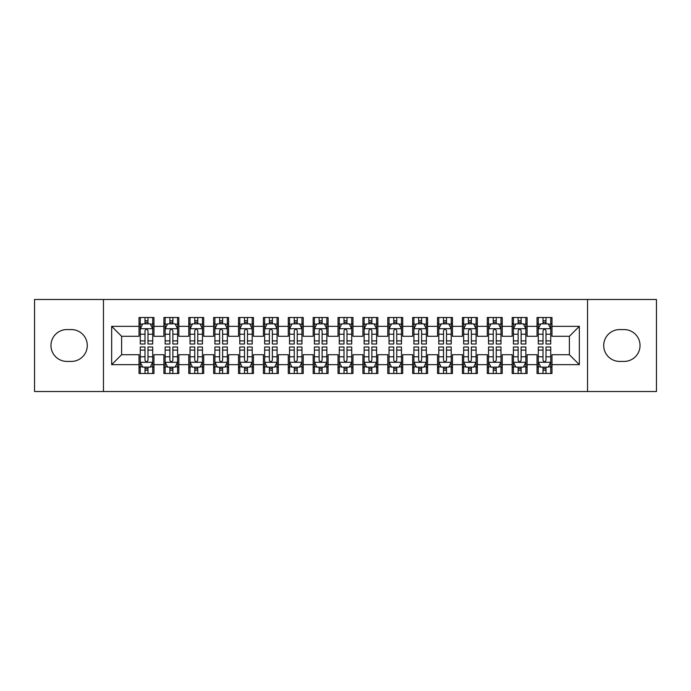<?xml version="1.0" encoding="UTF-8"?>
<svg xmlns="http://www.w3.org/2000/svg" width="691" height="691" viewBox="0 0 691 691"><rect width="100%" height="100%" fill="white"/><g stroke="black" fill="none" stroke-linecap="round" stroke-linejoin="round"><path stroke-width="1.04" d="M587.54 391.521L656.45 391.521L656.45 299.479L587.54 299.479L587.54 391.521L103.46 391.521L103.46 299.479L34.55 299.479L34.55 391.521L103.46 391.521M587.54 299.479L103.46 299.479M111.666 364.658L111.666 326.342L139.029 326.342L139.029 336.292L121.616 336.292L121.616 354.708L111.666 364.658L139.029 364.658L139.029 373.486L153.955 373.486L153.955 364.658L163.905 364.658L163.905 373.486L178.831 373.486L178.831 364.658L188.781 364.658L188.781 373.486L203.707 373.486L203.707 364.658L213.657 364.658L213.657 373.486L228.583 373.486L228.583 364.658L238.533 364.658L238.533 373.486L253.459 373.486L253.459 364.658L263.409 364.658L263.409 373.486L278.335 373.486L278.335 364.658L288.285 364.658L288.285 373.486L303.211 373.486L303.211 364.658L313.161 364.658L313.161 373.486L328.087 373.486L328.087 364.658L338.037 364.658L338.037 373.486L352.963 373.486L352.963 364.658L362.913 364.658L362.913 373.486L377.839 373.486L377.839 364.658L387.789 364.658L387.789 373.486L402.715 373.486L402.715 364.658L412.665 364.658L412.665 373.486L427.591 373.486L427.591 364.658L437.541 364.658L437.541 373.486L452.467 373.486L452.467 364.658L462.417 364.658L462.417 373.486L477.343 373.486L477.343 364.658L487.293 364.658L487.293 373.486L502.219 373.486L502.219 364.658L512.169 364.658L512.169 373.486L527.095 373.486L527.095 364.658L537.045 364.658L537.045 373.486L551.971 373.486L551.971 354.708L569.384 354.708L569.384 336.292L551.971 336.292L551.971 326.342L579.334 326.342L579.334 364.658L551.971 364.658M551.971 326.342L551.971 317.514L537.045 317.514L537.045 326.342L527.095 326.342L527.095 317.514L512.169 317.514L512.169 326.342L502.219 326.342L502.219 317.514L487.293 317.514L487.293 326.342L477.343 326.342L477.343 317.514L462.417 317.514L462.417 326.342L452.467 326.342L452.467 317.514L437.541 317.514L437.541 326.342L427.591 326.342L427.591 317.514L412.665 317.514L412.665 326.342L402.715 326.342L402.715 317.514L387.789 317.514L387.789 326.342L377.839 326.342L377.839 317.514L362.913 317.514L362.913 326.342L352.963 326.342L352.963 317.514L338.037 317.514L338.037 326.342L328.087 326.342L328.087 317.514L313.161 317.514L313.161 326.342L303.211 326.342L303.211 317.514L288.285 317.514L288.285 326.342L278.335 326.342L278.335 317.514L263.409 317.514L263.409 326.342L253.459 326.342L253.459 317.514L238.533 317.514L238.533 326.342L228.583 326.342L228.583 317.514L213.657 317.514L213.657 326.342L203.707 326.342L203.707 317.514L188.781 317.514L188.781 326.342L178.831 326.342L178.831 317.514L163.905 317.514L163.905 326.342L153.955 326.342L153.955 317.514L139.029 317.514L139.029 326.342M527.095 364.658L527.095 354.708L537.045 354.708L537.045 364.658M579.334 326.342L569.384 336.292M502.219 364.658L502.219 354.708L512.169 354.708L512.169 364.658M537.045 326.342L537.045 336.292L527.095 336.292L527.095 326.342M477.343 364.658L477.343 354.708L487.293 354.708L487.293 364.658M512.169 326.342L512.169 336.292L502.219 336.292L502.219 326.342M452.467 364.658L452.467 354.708L462.417 354.708L462.417 364.658M487.293 326.342L487.293 336.292L477.343 336.292L477.343 326.342M427.591 364.658L427.591 354.708L437.541 354.708L437.541 364.658M462.417 326.342L462.417 336.292L452.467 336.292L452.467 326.342M402.715 364.658L402.715 354.708L412.665 354.708L412.665 364.658M437.541 326.342L437.541 336.292L427.591 336.292L427.591 326.342M377.839 364.658L377.839 354.708L387.789 354.708L387.789 364.658M412.665 326.342L412.665 336.292L402.715 336.292L402.715 326.342M352.963 364.658L352.963 354.708L362.913 354.708L362.913 364.658M387.789 326.342L387.789 336.292L377.839 336.292L377.839 326.342M328.087 364.658L328.087 354.708L338.037 354.708L338.037 364.658M362.913 326.342L362.913 336.292L352.963 336.292L352.963 326.342M303.211 364.658L303.211 354.708L313.161 354.708L313.161 364.658M338.037 326.342L338.037 336.292L328.087 336.292L328.087 326.342M278.335 364.658L278.335 354.708L288.285 354.708L288.285 364.658M313.161 326.342L313.161 336.292L303.211 336.292L303.211 326.342M253.459 364.658L253.459 354.708L263.409 354.708L263.409 364.658M288.285 326.342L288.285 336.292L278.335 336.292L278.335 326.342M228.583 364.658L228.583 354.708L238.533 354.708L238.533 364.658M263.409 326.342L263.409 336.292L253.459 336.292L253.459 326.342M203.707 364.658L203.707 354.708L213.657 354.708L213.657 364.658M238.533 326.342L238.533 336.292L228.583 336.292L228.583 326.342M178.831 364.658L178.831 354.708L188.781 354.708L188.781 364.658M213.657 326.342L213.657 336.292L203.707 336.292L203.707 326.342M153.955 364.658L153.955 354.708L163.905 354.708L163.905 364.658M188.781 326.342L188.781 336.292L178.831 336.292L178.831 326.342M121.616 354.708L139.029 354.708L139.029 364.658M163.905 326.342L163.905 336.292L153.955 336.292L153.955 326.342M537.045 323.733L538.289 323.733M550.727 323.733L551.971 323.733M512.169 323.733L513.413 323.733M525.851 323.733L527.095 323.733M487.293 323.733L488.537 323.733M500.975 323.733L502.219 323.733M462.417 323.733L463.661 323.733M476.099 323.733L477.343 323.733M437.541 323.733L438.785 323.733M451.223 323.733L452.467 323.733M412.665 323.733L413.909 323.733M426.347 323.733L427.591 323.733M387.789 323.733L389.033 323.733M401.471 323.733L402.715 323.733M362.913 323.733L364.157 323.733M376.595 323.733L377.839 323.733M338.037 323.733L339.281 323.733M351.719 323.733L352.963 323.733M313.161 323.733L314.405 323.733M326.843 323.733L328.087 323.733M288.285 323.733L289.529 323.733M301.967 323.733L303.211 323.733M263.409 323.733L264.653 323.733M277.091 323.733L278.335 323.733M238.533 323.733L239.777 323.733M252.215 323.733L253.459 323.733M213.657 323.733L214.901 323.733M227.339 323.733L228.583 323.733M188.781 323.733L190.025 323.733M202.463 323.733L203.707 323.733M163.905 323.733L165.149 323.733M177.587 323.733L178.831 323.733M139.029 323.733L140.273 323.733M152.711 323.733L153.955 323.733M139.029 367.267L140.273 367.267M152.711 367.267L153.955 367.267M163.905 367.267L165.149 367.267M177.587 367.267L178.831 367.267M188.781 367.267L190.025 367.267M202.463 367.267L203.707 367.267M213.657 367.267L214.901 367.267M227.339 367.267L228.583 367.267M238.533 367.267L239.777 367.267M252.215 367.267L253.459 367.267M263.409 367.267L264.653 367.267M277.091 367.267L278.335 367.267M288.285 367.267L289.529 367.267M301.967 367.267L303.211 367.267M313.161 367.267L314.405 367.267M326.843 367.267L328.087 367.267M338.037 367.267L339.281 367.267M351.719 367.267L352.963 367.267M362.913 367.267L364.157 367.267M376.595 367.267L377.839 367.267M387.789 367.267L389.033 367.267M401.471 367.267L402.715 367.267M412.665 367.267L413.909 367.267M426.347 367.267L427.591 367.267M437.541 367.267L438.785 367.267M451.223 367.267L452.467 367.267M462.417 367.267L463.661 367.267M476.099 367.267L477.343 367.267M487.293 367.267L488.537 367.267M500.975 367.267L502.219 367.267M512.169 367.267L513.413 367.267M525.851 367.267L527.095 367.267M537.045 367.267L538.289 367.267M550.727 367.267L551.971 367.267M111.666 326.342L121.616 336.292M569.384 354.708L579.334 364.658M66.889 329.581A15.919 15.919 0 0 0 50.97 345.5A15.919 15.919 0 0 0 66.889 361.419L71.363 361.419A15.919 15.919 0 0 0 87.291 345.5A15.919 15.919 0 0 0 71.363 329.581L66.889 329.581M624.111 361.419A15.919 15.919 0 0 0 640.03 345.5A15.919 15.919 0 0 0 624.111 329.581L619.637 329.581A15.919 15.919 0 0 0 603.709 345.5A15.919 15.919 0 0 0 619.637 361.419L624.111 361.419M147.986 320.745L144.998 320.745M152.711 340.888L147.986 340.888L147.986 344.006L152.711 344.006L152.711 328.83L150.223 323.854L142.761 323.854L140.273 328.83L140.273 344.006L144.998 344.006L144.998 340.888L140.273 340.888M140.273 328.83L140.273 317.514M152.711 328.83L152.711 317.514M144.998 323.854L144.998 317.514M147.986 317.514L147.986 323.854M147.986 340.888L147.986 330.695C146.993 328.778 146 328.778 144.998 330.695L144.998 340.888M147.986 323.733L144.998 323.733M144.998 370.255L147.986 370.255M140.273 350.112L144.998 350.112L144.998 346.994L140.273 346.994L140.273 362.17L142.761 367.146L150.223 367.146L152.711 362.17L152.711 346.994L147.986 346.994L147.986 350.112L152.711 350.112M152.711 362.17L152.711 373.486M140.273 362.17L140.273 373.486M147.986 367.146L147.986 373.486M144.998 373.486L144.998 367.146M144.998 350.112L144.998 360.305C145.991 362.222 146.984 362.222 147.986 360.305L147.986 350.112M144.998 367.267L147.986 367.267M172.862 320.745L169.874 320.745M177.587 340.888L172.862 340.888L172.862 344.006L177.587 344.006L177.587 328.83L175.099 323.854L167.637 323.854L165.149 328.83L165.149 344.006L169.874 344.006L169.874 340.888L165.149 340.888M165.149 328.83L165.149 317.514M177.587 328.83L177.587 317.514M169.874 323.854L169.874 317.514M172.862 317.514L172.862 323.854M172.862 340.888L172.862 330.695C171.869 328.778 170.876 328.778 169.874 330.695L169.874 340.888M172.862 323.733L169.874 323.733M197.738 320.745L194.75 320.745M202.463 340.888L197.738 340.888L197.738 344.006L202.463 344.006L202.463 328.83L199.975 323.854L192.513 323.854L190.025 328.83L190.025 344.006L194.75 344.006L194.75 340.888L190.025 340.888M190.025 328.83L190.025 317.514M202.463 328.83L202.463 317.514M194.75 323.854L194.75 317.514M197.738 317.514L197.738 323.854M197.738 340.888L197.738 330.695C196.745 328.778 195.752 328.778 194.75 330.695L194.75 340.888M197.738 323.733L194.75 323.733M169.874 370.255L172.862 370.255M165.149 350.112L169.874 350.112L169.874 346.994L165.149 346.994L165.149 362.17L167.637 367.146L175.099 367.146L177.587 362.17L177.587 346.994L172.862 346.994L172.862 350.112L177.587 350.112M177.587 362.17L177.587 373.486M165.149 362.17L165.149 373.486M172.862 367.146L172.862 373.486M169.874 373.486L169.874 367.146M169.874 350.112L169.874 360.305C170.867 362.222 171.86 362.222 172.862 360.305L172.862 350.112M169.874 367.267L172.862 367.267M194.75 370.255L197.738 370.255M190.025 350.112L194.75 350.112L194.75 346.994L190.025 346.994L190.025 362.17L192.513 367.146L199.975 367.146L202.463 362.17L202.463 346.994L197.738 346.994L197.738 350.112L202.463 350.112M202.463 362.17L202.463 373.486M190.025 362.17L190.025 373.486M197.738 367.146L197.738 373.486M194.75 373.486L194.75 367.146M194.75 350.112L194.75 360.305C195.743 362.222 196.736 362.222 197.738 360.305L197.738 350.112M194.75 367.267L197.738 367.267M222.614 320.745L219.626 320.745M227.339 340.888L222.614 340.888L222.614 344.006L227.339 344.006L227.339 328.83L224.851 323.854L217.389 323.854L214.901 328.83L214.901 344.006L219.626 344.006L219.626 340.888L214.901 340.888M214.901 328.83L214.901 317.514M227.339 328.83L227.339 317.514M219.626 323.854L219.626 317.514M222.614 317.514L222.614 323.854M222.614 340.888L222.614 330.695C221.621 328.778 220.628 328.778 219.626 330.695L219.626 340.888M222.614 323.733L219.626 323.733M247.49 320.745L244.502 320.745M252.215 340.888L247.49 340.888L247.49 344.006L252.215 344.006L252.215 328.83L249.727 323.854L242.265 323.854L239.777 328.83L239.777 344.006L244.502 344.006L244.502 340.888L239.777 340.888M239.777 328.83L239.777 317.514M252.215 328.83L252.215 317.514M244.502 323.854L244.502 317.514M247.49 317.514L247.49 323.854M247.49 340.888L247.49 330.695C246.497 328.778 245.504 328.778 244.502 330.695L244.502 340.888M247.49 323.733L244.502 323.733M219.626 370.255L222.614 370.255M214.901 350.112L219.626 350.112L219.626 346.994L214.901 346.994L214.901 362.17L217.389 367.146L224.851 367.146L227.339 362.17L227.339 346.994L222.614 346.994L222.614 350.112L227.339 350.112M227.339 362.17L227.339 373.486M214.901 362.17L214.901 373.486M222.614 367.146L222.614 373.486M219.626 373.486L219.626 367.146M219.626 350.112L219.626 360.305C220.619 362.222 221.612 362.222 222.614 360.305L222.614 350.112M219.626 367.267L222.614 367.267M244.502 370.255L247.49 370.255M239.777 350.112L244.502 350.112L244.502 346.994L239.777 346.994L239.777 362.17L242.265 367.146L249.727 367.146L252.215 362.17L252.215 346.994L247.49 346.994L247.49 350.112L252.215 350.112M252.215 362.17L252.215 373.486M239.777 362.17L239.777 373.486M247.49 367.146L247.49 373.486M244.502 373.486L244.502 367.146M244.502 350.112L244.502 360.305C245.495 362.222 246.488 362.222 247.49 360.305L247.49 350.112M244.502 367.267L247.49 367.267M272.366 320.745L269.378 320.745M277.091 340.888L272.366 340.888L272.366 344.006L277.091 344.006L277.091 328.83L274.603 323.854L267.141 323.854L264.653 328.83L264.653 344.006L269.378 344.006L269.378 340.888L264.653 340.888M264.653 328.83L264.653 317.514M277.091 328.83L277.091 317.514M269.378 323.854L269.378 317.514M272.366 317.514L272.366 323.854M272.366 340.888L272.366 330.695C271.373 328.778 270.38 328.778 269.378 330.695L269.378 340.888M272.366 323.733L269.378 323.733M269.378 370.255L272.366 370.255M264.653 350.112L269.378 350.112L269.378 346.994L264.653 346.994L264.653 362.17L267.141 367.146L274.603 367.146L277.091 362.17L277.091 346.994L272.366 346.994L272.366 350.112L277.091 350.112M277.091 362.17L277.091 373.486M264.653 362.17L264.653 373.486M272.366 367.146L272.366 373.486M269.378 373.486L269.378 367.146M269.378 350.112L269.378 360.305C270.371 362.222 271.364 362.222 272.366 360.305L272.366 350.112M269.378 367.267L272.366 367.267M297.242 320.745L294.254 320.745M301.967 340.888L297.242 340.888L297.242 344.006L301.967 344.006L301.967 328.83L299.479 323.854L292.017 323.854L289.529 328.83L289.529 344.006L294.254 344.006L294.254 340.888L289.529 340.888M289.529 328.83L289.529 317.514M301.967 328.83L301.967 317.514M294.254 323.854L294.254 317.514M297.242 317.514L297.242 323.854M297.242 340.888L297.242 330.695C296.249 328.778 295.256 328.778 294.254 330.695L294.254 340.888M297.242 323.733L294.254 323.733M294.254 370.255L297.242 370.255M289.529 350.112L294.254 350.112L294.254 346.994L289.529 346.994L289.529 362.17L292.017 367.146L299.479 367.146L301.967 362.17L301.967 346.994L297.242 346.994L297.242 350.112L301.967 350.112M301.967 362.17L301.967 373.486M289.529 362.17L289.529 373.486M297.242 367.146L297.242 373.486M294.254 373.486L294.254 367.146M294.254 350.112L294.254 360.305C295.247 362.222 296.24 362.222 297.242 360.305L297.242 350.112M294.254 367.267L297.242 367.267M322.118 320.745L319.13 320.745M326.843 340.888L322.118 340.888L322.118 344.006L326.843 344.006L326.843 328.83L324.355 323.854L316.893 323.854L314.405 328.83L314.405 344.006L319.13 344.006L319.13 340.888L314.405 340.888M314.405 328.83L314.405 317.514M326.843 328.83L326.843 317.514M319.13 323.854L319.13 317.514M322.118 317.514L322.118 323.854M322.118 340.888L322.118 330.695C321.125 328.778 320.132 328.778 319.13 330.695L319.13 340.888M322.118 323.733L319.13 323.733M319.13 370.255L322.118 370.255M314.405 350.112L319.13 350.112L319.13 346.994L314.405 346.994L314.405 362.17L316.893 367.146L324.355 367.146L326.843 362.17L326.843 346.994L322.118 346.994L322.118 350.112L326.843 350.112M326.843 362.17L326.843 373.486M314.405 362.17L314.405 373.486M322.118 367.146L322.118 373.486M319.13 373.486L319.13 367.146M319.13 350.112L319.13 360.305C320.123 362.222 321.116 362.222 322.118 360.305L322.118 350.112M319.13 367.267L322.118 367.267M346.994 320.745L344.006 320.745M351.719 340.888L346.994 340.888L346.994 344.006L351.719 344.006L351.719 328.83L349.231 323.854L341.769 323.854L339.281 328.83L339.281 344.006L344.006 344.006L344.006 340.888L339.281 340.888M339.281 328.83L339.281 317.514M351.719 328.83L351.719 317.514M344.006 323.854L344.006 317.514M346.994 317.514L346.994 323.854M346.994 340.888L346.994 330.695C346.001 328.778 345.008 328.778 344.006 330.695L344.006 340.888M346.994 323.733L344.006 323.733M344.006 370.255L346.994 370.255M339.281 350.112L344.006 350.112L344.006 346.994L339.281 346.994L339.281 362.17L341.769 367.146L349.231 367.146L351.719 362.17L351.719 346.994L346.994 346.994L346.994 350.112L351.719 350.112M351.719 362.17L351.719 373.486M339.281 362.17L339.281 373.486M346.994 367.146L346.994 373.486M344.006 373.486L344.006 367.146M344.006 350.112L344.006 360.305C344.999 362.222 345.992 362.222 346.994 360.305L346.994 350.112M344.006 367.267L346.994 367.267M371.87 320.745L368.882 320.745M376.595 340.888L371.87 340.888L371.87 344.006L376.595 344.006L376.595 328.83L374.107 323.854L366.645 323.854L364.157 328.83L364.157 344.006L368.882 344.006L368.882 340.888L364.157 340.888M364.157 328.83L364.157 317.514M376.595 328.83L376.595 317.514M368.882 323.854L368.882 317.514M371.87 317.514L371.87 323.854M371.87 340.888L371.87 330.695C370.877 328.778 369.884 328.778 368.882 330.695L368.882 340.888M371.87 323.733L368.882 323.733M368.882 370.255L371.87 370.255M364.157 350.112L368.882 350.112L368.882 346.994L364.157 346.994L364.157 362.17L366.645 367.146L374.107 367.146L376.595 362.17L376.595 346.994L371.87 346.994L371.87 350.112L376.595 350.112M376.595 362.17L376.595 373.486M364.157 362.17L364.157 373.486M371.87 367.146L371.87 373.486M368.882 373.486L368.882 367.146M368.882 350.112L368.882 360.305C369.875 362.222 370.868 362.222 371.87 360.305L371.87 350.112M368.882 367.267L371.87 367.267M396.746 320.745L393.758 320.745M401.471 340.888L396.746 340.888L396.746 344.006L401.471 344.006L401.471 328.83L398.983 323.854L391.521 323.854L389.033 328.83L389.033 344.006L393.758 344.006L393.758 340.888L389.033 340.888M389.033 328.83L389.033 317.514M401.471 328.83L401.471 317.514M393.758 323.854L393.758 317.514M396.746 317.514L396.746 323.854M396.746 340.888L396.746 330.695C395.753 328.778 394.76 328.778 393.758 330.695L393.758 340.888M396.746 323.733L393.758 323.733M393.758 370.255L396.746 370.255M389.033 350.112L393.758 350.112L393.758 346.994L389.033 346.994L389.033 362.17L391.521 367.146L398.983 367.146L401.471 362.17L401.471 346.994L396.746 346.994L396.746 350.112L401.471 350.112M401.471 362.17L401.471 373.486M389.033 362.17L389.033 373.486M396.746 367.146L396.746 373.486M393.758 373.486L393.758 367.146M393.758 350.112L393.758 360.305C394.751 362.222 395.744 362.222 396.746 360.305L396.746 350.112M393.758 367.267L396.746 367.267M421.622 320.745L418.634 320.745M426.347 340.888L421.622 340.888L421.622 344.006L426.347 344.006L426.347 328.83L423.859 323.854L416.397 323.854L413.909 328.83L413.909 344.006L418.634 344.006L418.634 340.888L413.909 340.888M413.909 328.83L413.909 317.514M426.347 328.83L426.347 317.514M418.634 323.854L418.634 317.514M421.622 317.514L421.622 323.854M421.622 340.888L421.622 330.695C420.629 328.778 419.636 328.778 418.634 330.695L418.634 340.888M421.622 323.733L418.634 323.733M418.634 370.255L421.622 370.255M413.909 350.112L418.634 350.112L418.634 346.994L413.909 346.994L413.909 362.17L416.397 367.146L423.859 367.146L426.347 362.17L426.347 346.994L421.622 346.994L421.622 350.112L426.347 350.112M426.347 362.17L426.347 373.486M413.909 362.17L413.909 373.486M421.622 367.146L421.622 373.486M418.634 373.486L418.634 367.146M418.634 350.112L418.634 360.305C419.627 362.222 420.62 362.222 421.622 360.305L421.622 350.112M418.634 367.267L421.622 367.267M446.498 320.745L443.51 320.745M451.223 340.888L446.498 340.888L446.498 344.006L451.223 344.006L451.223 328.83L448.735 323.854L441.273 323.854L438.785 328.83L438.785 344.006L443.51 344.006L443.51 340.888L438.785 340.888M438.785 328.83L438.785 317.514M451.223 328.83L451.223 317.514M443.51 323.854L443.51 317.514M446.498 317.514L446.498 323.854M446.498 340.888L446.498 330.695C445.505 328.778 444.512 328.778 443.51 330.695L443.51 340.888M446.498 323.733L443.51 323.733M443.51 370.255L446.498 370.255M438.785 350.112L443.51 350.112L443.51 346.994L438.785 346.994L438.785 362.17L441.273 367.146L448.735 367.146L451.223 362.17L451.223 346.994L446.498 346.994L446.498 350.112L451.223 350.112M451.223 362.17L451.223 373.486M438.785 362.17L438.785 373.486M446.498 367.146L446.498 373.486M443.51 373.486L443.51 367.146M443.51 350.112L443.51 360.305C444.503 362.222 445.496 362.222 446.498 360.305L446.498 350.112M443.51 367.267L446.498 367.267M471.374 320.745L468.386 320.745M476.099 340.888L471.374 340.888L471.374 344.006L476.099 344.006L476.099 328.83L473.611 323.854L466.149 323.854L463.661 328.83L463.661 344.006L468.386 344.006L468.386 340.888L463.661 340.888M463.661 328.83L463.661 317.514M476.099 328.83L476.099 317.514M468.386 323.854L468.386 317.514M471.374 317.514L471.374 323.854M471.374 340.888L471.374 330.695C470.381 328.778 469.388 328.778 468.386 330.695L468.386 340.888M471.374 323.733L468.386 323.733M468.386 370.255L471.374 370.255M463.661 350.112L468.386 350.112L468.386 346.994L463.661 346.994L463.661 362.17L466.149 367.146L473.611 367.146L476.099 362.17L476.099 346.994L471.374 346.994L471.374 350.112L476.099 350.112M476.099 362.17L476.099 373.486M463.661 362.17L463.661 373.486M471.374 367.146L471.374 373.486M468.386 373.486L468.386 367.146M468.386 350.112L468.386 360.305C469.379 362.222 470.372 362.222 471.374 360.305L471.374 350.112M468.386 367.267L471.374 367.267M496.25 320.745L493.262 320.745M500.975 340.888L496.25 340.888L496.25 344.006L500.975 344.006L500.975 328.83L498.487 323.854L491.025 323.854L488.537 328.83L488.537 344.006L493.262 344.006L493.262 340.888L488.537 340.888M488.537 328.83L488.537 317.514M500.975 328.83L500.975 317.514M493.262 323.854L493.262 317.514M496.25 317.514L496.25 323.854M496.25 340.888L496.25 330.695C495.257 328.778 494.264 328.778 493.262 330.695L493.262 340.888M496.25 323.733L493.262 323.733M493.262 370.255L496.25 370.255M488.537 350.112L493.262 350.112L493.262 346.994L488.537 346.994L488.537 362.17L491.025 367.146L498.487 367.146L500.975 362.17L500.975 346.994L496.25 346.994L496.25 350.112L500.975 350.112M500.975 362.17L500.975 373.486M488.537 362.17L488.537 373.486M496.25 367.146L496.25 373.486M493.262 373.486L493.262 367.146M493.262 350.112L493.262 360.305C494.255 362.222 495.248 362.222 496.25 360.305L496.25 350.112M493.262 367.267L496.25 367.267M521.126 320.745L518.138 320.745M525.851 340.888L521.126 340.888L521.126 344.006L525.851 344.006L525.851 328.83L523.363 323.854L515.901 323.854L513.413 328.83L513.413 344.006L518.138 344.006L518.138 340.888L513.413 340.888M513.413 328.83L513.413 317.514M525.851 328.83L525.851 317.514M518.138 323.854L518.138 317.514M521.126 317.514L521.126 323.854M521.126 340.888L521.126 330.695C520.133 328.778 519.14 328.778 518.138 330.695L518.138 340.888M521.126 323.733L518.138 323.733M518.138 370.255L521.126 370.255M513.413 350.112L518.138 350.112L518.138 346.994L513.413 346.994L513.413 362.17L515.901 367.146L523.363 367.146L525.851 362.17L525.851 346.994L521.126 346.994L521.126 350.112L525.851 350.112M525.851 362.17L525.851 373.486M513.413 362.17L513.413 373.486M521.126 367.146L521.126 373.486M518.138 373.486L518.138 367.146M518.138 350.112L518.138 360.305C519.131 362.222 520.124 362.222 521.126 360.305L521.126 350.112M518.138 367.267L521.126 367.267M546.002 320.745L543.014 320.745M550.727 340.888L546.002 340.888L546.002 344.006L550.727 344.006L550.727 328.83L548.239 323.854L540.777 323.854L538.289 328.83L538.289 344.006L543.014 344.006L543.014 340.888L538.289 340.888M538.289 328.83L538.289 317.514M550.727 328.83L550.727 317.514M543.014 323.854L543.014 317.514M546.002 317.514L546.002 323.854M546.002 340.888L546.002 330.695C545.009 328.778 544.016 328.778 543.014 330.695L543.014 340.888M546.002 323.733L543.014 323.733M543.014 370.255L546.002 370.255M538.289 350.112L543.014 350.112L543.014 346.994L538.289 346.994L538.289 362.17L540.777 367.146L548.239 367.146L550.727 362.17L550.727 346.994L546.002 346.994L546.002 350.112L550.727 350.112M550.727 362.17L550.727 373.486M538.289 362.17L538.289 373.486M546.002 367.146L546.002 373.486M543.014 373.486L543.014 367.146M543.014 350.112L543.014 360.305C544.007 362.222 545 362.222 546.002 360.305L546.002 350.112M543.014 367.267L546.002 367.267M152.651 328.709L140.333 328.709M140.273 324.157L142.614 324.157M150.37 324.157L152.711 324.157M144.998 334.219L140.273 334.219M152.711 334.219L147.986 334.219M147.986 322.334L144.998 322.334M140.333 362.291L152.651 362.291M152.711 366.843L150.37 366.843M142.614 366.843L140.273 366.843M147.986 356.781L152.711 356.781M140.273 356.781L144.998 356.781M144.998 368.666L147.986 368.666M177.527 328.709L165.209 328.709M165.149 324.157L167.49 324.157M175.246 324.157L177.587 324.157M169.874 334.219L165.149 334.219M177.587 334.219L172.862 334.219M172.862 322.334L169.874 322.334M202.403 328.709L190.085 328.709M190.025 324.157L192.366 324.157M200.122 324.157L202.463 324.157M194.75 334.219L190.025 334.219M202.463 334.219L197.738 334.219M197.738 322.334L194.75 322.334M165.209 362.291L177.527 362.291M177.587 366.843L175.246 366.843M167.49 366.843L165.149 366.843M172.862 356.781L177.587 356.781M165.149 356.781L169.874 356.781M169.874 368.666L172.862 368.666M190.085 362.291L202.403 362.291M202.463 366.843L200.122 366.843M192.366 366.843L190.025 366.843M197.738 356.781L202.463 356.781M190.025 356.781L194.75 356.781M194.75 368.666L197.738 368.666M227.279 328.709L214.961 328.709M214.901 324.157L217.242 324.157M224.998 324.157L227.339 324.157M219.626 334.219L214.901 334.219M227.339 334.219L222.614 334.219M222.614 322.334L219.626 322.334M252.155 328.709L239.837 328.709M239.777 324.157L242.118 324.157M249.874 324.157L252.215 324.157M244.502 334.219L239.777 334.219M252.215 334.219L247.49 334.219M247.49 322.334L244.502 322.334M214.961 362.291L227.279 362.291M227.339 366.843L224.998 366.843M217.242 366.843L214.901 366.843M222.614 356.781L227.339 356.781M214.901 356.781L219.626 356.781M219.626 368.666L222.614 368.666M239.837 362.291L252.155 362.291M252.215 366.843L249.874 366.843M242.118 366.843L239.777 366.843M247.49 356.781L252.215 356.781M239.777 356.781L244.502 356.781M244.502 368.666L247.49 368.666M277.031 328.709L264.713 328.709M264.653 324.157L266.994 324.157M274.75 324.157L277.091 324.157M269.378 334.219L264.653 334.219M277.091 334.219L272.366 334.219M272.366 322.334L269.378 322.334M264.713 362.291L277.031 362.291M277.091 366.843L274.75 366.843M266.994 366.843L264.653 366.843M272.366 356.781L277.091 356.781M264.653 356.781L269.378 356.781M269.378 368.666L272.366 368.666M301.907 328.709L289.589 328.709M289.529 324.157L291.87 324.157M299.626 324.157L301.967 324.157M294.254 334.219L289.529 334.219M301.967 334.219L297.242 334.219M297.242 322.334L294.254 322.334M289.589 362.291L301.907 362.291M301.967 366.843L299.626 366.843M291.87 366.843L289.529 366.843M297.242 356.781L301.967 356.781M289.529 356.781L294.254 356.781M294.254 368.666L297.242 368.666M326.783 328.709L314.465 328.709M314.405 324.157L316.746 324.157M324.502 324.157L326.843 324.157M319.13 334.219L314.405 334.219M326.843 334.219L322.118 334.219M322.118 322.334L319.13 322.334M314.465 362.291L326.783 362.291M326.843 366.843L324.502 366.843M316.746 366.843L314.405 366.843M322.118 356.781L326.843 356.781M314.405 356.781L319.13 356.781M319.13 368.666L322.118 368.666M351.659 328.709L339.341 328.709M339.281 324.157L341.622 324.157M349.378 324.157L351.719 324.157M344.006 334.219L339.281 334.219M351.719 334.219L346.994 334.219M346.994 322.334L344.006 322.334M339.341 362.291L351.659 362.291M351.719 366.843L349.378 366.843M341.622 366.843L339.281 366.843M346.994 356.781L351.719 356.781M339.281 356.781L344.006 356.781M344.006 368.666L346.994 368.666M376.535 328.709L364.217 328.709M364.157 324.157L366.498 324.157M374.254 324.157L376.595 324.157M368.882 334.219L364.157 334.219M376.595 334.219L371.87 334.219M371.87 322.334L368.882 322.334M364.217 362.291L376.535 362.291M376.595 366.843L374.254 366.843M366.498 366.843L364.157 366.843M371.87 356.781L376.595 356.781M364.157 356.781L368.882 356.781M368.882 368.666L371.87 368.666M401.411 328.709L389.093 328.709M389.033 324.157L391.374 324.157M399.13 324.157L401.471 324.157M393.758 334.219L389.033 334.219M401.471 334.219L396.746 334.219M396.746 322.334L393.758 322.334M389.093 362.291L401.411 362.291M401.471 366.843L399.13 366.843M391.374 366.843L389.033 366.843M396.746 356.781L401.471 356.781M389.033 356.781L393.758 356.781M393.758 368.666L396.746 368.666M426.287 328.709L413.969 328.709M413.909 324.157L416.25 324.157M424.006 324.157L426.347 324.157M418.634 334.219L413.909 334.219M426.347 334.219L421.622 334.219M421.622 322.334L418.634 322.334M413.969 362.291L426.287 362.291M426.347 366.843L424.006 366.843M416.25 366.843L413.909 366.843M421.622 356.781L426.347 356.781M413.909 356.781L418.634 356.781M418.634 368.666L421.622 368.666M451.163 328.709L438.845 328.709M438.785 324.157L441.126 324.157M448.882 324.157L451.223 324.157M443.51 334.219L438.785 334.219M451.223 334.219L446.498 334.219M446.498 322.334L443.51 322.334M438.845 362.291L451.163 362.291M451.223 366.843L448.882 366.843M441.126 366.843L438.785 366.843M446.498 356.781L451.223 356.781M438.785 356.781L443.51 356.781M443.51 368.666L446.498 368.666M476.039 328.709L463.721 328.709M463.661 324.157L466.002 324.157M473.758 324.157L476.099 324.157M468.386 334.219L463.661 334.219M476.099 334.219L471.374 334.219M471.374 322.334L468.386 322.334M463.721 362.291L476.039 362.291M476.099 366.843L473.758 366.843M466.002 366.843L463.661 366.843M471.374 356.781L476.099 356.781M463.661 356.781L468.386 356.781M468.386 368.666L471.374 368.666M500.915 328.709L488.597 328.709M488.537 324.157L490.878 324.157M498.634 324.157L500.975 324.157M493.262 334.219L488.537 334.219M500.975 334.219L496.25 334.219M496.25 322.334L493.262 322.334M488.597 362.291L500.915 362.291M500.975 366.843L498.634 366.843M490.878 366.843L488.537 366.843M496.25 356.781L500.975 356.781M488.537 356.781L493.262 356.781M493.262 368.666L496.25 368.666M525.791 328.709L513.473 328.709M513.413 324.157L515.754 324.157M523.51 324.157L525.851 324.157M518.138 334.219L513.413 334.219M525.851 334.219L521.126 334.219M521.126 322.334L518.138 322.334M513.473 362.291L525.791 362.291M525.851 366.843L523.51 366.843M515.754 366.843L513.413 366.843M521.126 356.781L525.851 356.781M513.413 356.781L518.138 356.781M518.138 368.666L521.126 368.666M550.667 328.709L538.349 328.709M538.289 324.157L540.63 324.157M548.386 324.157L550.727 324.157M543.014 334.219L538.289 334.219M550.727 334.219L546.002 334.219M546.002 322.334L543.014 322.334M538.349 362.291L550.667 362.291M550.727 366.843L548.386 366.843M540.63 366.843L538.289 366.843M546.002 356.781L550.727 356.781M538.289 356.781L543.014 356.781M543.014 368.666L546.002 368.666"/></g></svg>
